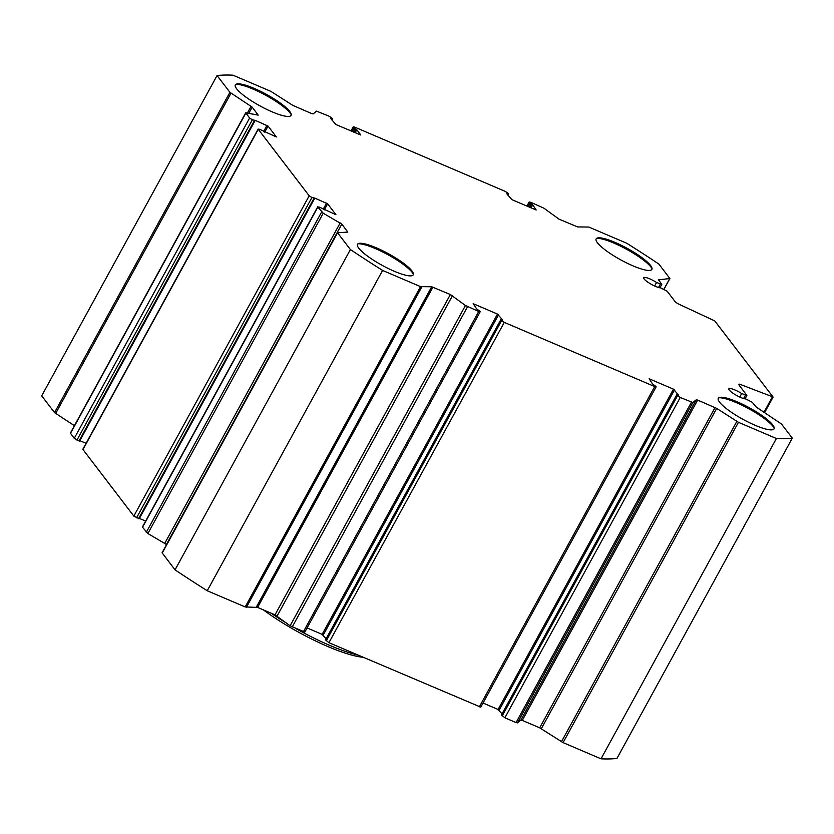 <?xml version="1.0" encoding="UTF-8"?>
<svg xmlns="http://www.w3.org/2000/svg" width="834" height="834" viewBox="0 0 834 834"><rect width="100%" height="100%" fill="white"/><g stroke="black" fill="none" stroke-linecap="round" stroke-linejoin="round"><path stroke-width="1.25" d="M650.562 265.462A31.755 6.599 28.7 0 0 624.02 246.655A31.755 6.599 28.7 0 0 597.457 237.992A31.755 6.599 28.7 0 0 620.83 259.916A31.755 6.599 28.7 0 0 651.896 267.797A31.755 6.599 28.7 0 0 650.562 265.462M772.732 424.892A31.755 6.599 28.7 0 0 746.19 406.085A31.755 6.599 28.7 0 0 719.627 397.422A31.755 6.599 28.7 0 0 743 419.356A31.755 6.599 28.7 0 0 774.067 427.227A31.755 6.599 28.7 0 0 772.732 424.892M411.913 270.904A31.755 6.599 28.7 0 0 385.371 252.097A31.755 6.599 28.7 0 0 358.818 243.434A31.755 6.599 28.7 0 0 382.191 265.358A31.755 6.599 28.7 0 0 413.247 273.239A31.755 6.599 28.7 0 0 411.913 270.904M289.742 111.464A31.755 6.599 28.7 0 0 263.2 92.657A31.755 6.599 28.7 0 0 236.637 84.005A31.755 6.599 28.7 0 0 260.02 105.928A31.755 6.599 28.7 0 0 291.076 113.81A31.755 6.599 28.7 0 0 289.742 111.464M739.602 384.172L738.486 384.297L746.889 395.431L741.676 393.554A10.185 2.116 -151.3 0 0 728.853 388.811A10.185 2.116 -151.3 0 0 735.202 394.659A10.185 2.116 -151.3 0 0 745.794 398.933L752.278 402.301L756.292 407.075L781.489 424.037L792.3 438.152A353.929 73.59 -151.3 0 1 776.391 438.507L738.444 422.317L716.698 408.389L697.651 400.08L696.234 399.778L692.846 402.551L680.242 397.474L677.531 395.712L676.801 394.701L678.522 395.055L673.455 389.155L649.133 378.772L652.574 383.984L656.035 386.549L654.7 386.569L504.289 322.383L501.578 320.621L500.848 319.61L502.568 319.964L497.502 314.064L473.18 303.68L476.621 308.882L480.092 311.447L478.747 311.478L465.455 305.505L450.36 294.538L431.72 286.76L420.544 286.635L382.597 270.445A353.929 73.59 -151.3 0 1 350.405 249.554L337.551 232.78L347.809 232.092L341.815 224.106L323.238 213.223L317.848 207.061L319.182 207.03L335.925 214.703L327.647 203.83L314.804 198.106L311.906 197.543L309.195 195.782L258.269 129.322L259.603 129.291L276.346 136.953L268.068 126.09L255.225 120.367L252.337 119.794L249.616 118.032L245.728 112.788L258.186 115.134L252.191 107.138L229.913 92.313L217.059 75.55A353.929 73.59 -151.3 0 1 232.967 75.185L270.914 91.375L292.671 105.303L311.718 113.612L313.125 113.914L316.513 111.141L329.128 116.218L331.838 117.98L332.558 118.991L330.837 118.636L335.904 124.537L360.809 135.025L356.785 129.718L354.012 128.05L353.22 126.851L354.669 127.122L505.07 191.309L507.781 193.071L508.511 194.093L506.791 193.738L511.857 199.628L536.179 210.012L532.738 204.81L529.277 202.245L530.612 202.214L543.904 208.187L558.999 219.154L577.649 226.931L588.814 227.056L626.761 243.247A353.929 73.59 -151.3 0 1 658.964 264.138L669.869 278.546L658.547 279.817L661.779 284.373L656.566 282.486A10.185 2.116 -151.3 0 0 643.744 277.743A10.185 2.116 -151.3 0 0 650.093 283.602A10.185 2.116 -151.3 0 0 660.684 287.866L667.169 291.233L675.477 302.075L677.969 303.743L714.748 320.913L773.003 396.953L739.602 384.172L739.101 385.099M792.3 438.152L616.941 758.45A353.929 73.59 -151.3 0 1 601.033 758.815L563.086 742.625L539.692 727.821L522.282 720.388L520.875 720.086L517.487 722.859L516.069 722.557L504.872 717.782L501.557 714.978M502.037 713.904L498.096 709.463L483.032 703.031M656.139 386.84L480.78 707.149L328.93 642.691L325.614 639.876M326.094 638.813L322.143 634.372L307.079 627.939M480.186 311.749L304.827 632.057L290.096 625.813L275.001 614.846L257.591 607.423L245.186 606.944L207.239 590.753A353.929 73.59 -151.3 0 1 175.036 569.862L162.088 552.796L337.457 232.488M166.581 544.581L147.879 533.531L142.385 527.067L317.744 206.769M145.669 521.073L139.382 518.394M139.111 518.696L133.836 516.09L82.806 449.328L258.165 129.02M86.09 443.323L79.803 440.644M79.532 440.957L74.257 438.34L70.369 433.096L245.728 112.788M74.414 425.694L54.544 412.622L41.7 395.848L217.059 75.55M656.566 282.486L654.648 285.999M350.405 249.554L175.036 569.862M382.597 270.445L207.239 590.753M776.391 438.507L601.033 758.815M741.676 393.554L739.758 397.067M652.042 268.652A33.214 6.901 28.7 0 0 651.093 267.224A33.214 6.901 28.7 0 0 624.833 248.344A33.214 6.901 28.7 0 0 596.664 238.336M774.213 428.082A33.214 6.901 28.7 0 0 773.264 426.664A33.214 6.901 28.7 0 0 747.003 407.774A33.214 6.901 28.7 0 0 718.835 397.766M413.393 274.094A33.214 6.901 28.7 0 0 412.444 272.666A33.214 6.901 28.7 0 0 386.184 253.786A33.214 6.901 28.7 0 0 358.015 243.778M291.222 114.654A33.214 6.901 28.7 0 0 290.274 113.236A33.214 6.901 28.7 0 0 264.013 94.346A33.214 6.901 28.7 0 0 235.845 84.338M271.05 613.167A77.572 16.127 28.7 0 0 286.354 623.008M296.018 628.648A77.572 16.127 28.7 0 0 357.942 655.076M263.44 609.915A75.154 15.627 28.7 0 0 363.03 657.244M660.34 284.102L658.495 287.469M669.712 278.629L663.906 289.242M529.277 202.245L527.13 206.154M529.955 203.142L528.089 206.561M531.039 203.84L529.277 207.072M531.654 204.101L529.882 207.332M532.738 204.81L531.081 207.833M507.937 193.978L507.541 194.708M353.324 127.154L351.187 131.063M354.012 128.05L352.136 131.47M355.096 128.749L353.335 131.97M355.701 129.009L353.939 132.231M356.785 129.718L355.128 132.742M331.984 118.887L331.588 119.616M229.913 92.313L54.544 412.622M230.987 93.2L55.628 413.508M251.107 106.252L247.417 112.997M252.191 107.138L248.824 113.288M245.832 113.09L70.463 433.388M249.616 118.032L74.257 438.34M252.337 119.794L76.968 440.102M254.36 120.659L79.001 440.967M255.225 120.367L79.866 440.675M266.984 125.381L263.575 131.616M268.068 126.09L264.753 132.147M258.269 129.322L82.91 449.62M309.195 195.782L133.836 516.09M311.906 197.543L136.547 517.841M313.938 198.409L138.569 518.706M314.804 198.106L139.445 518.414M326.563 203.131L323.154 209.355M327.647 203.83L324.332 209.897M317.848 207.061L142.478 527.369M321.632 212.013L146.273 532.321M323.238 213.223L147.879 533.531M340.209 222.897L164.84 543.205M341.815 224.106L166.456 544.414M337.551 232.78L162.192 553.088M420.544 286.635L245.186 606.944M421.775 286.99L246.416 607.298M431.72 286.76L256.351 607.069M432.95 287.115L257.591 607.423M450.36 294.538L275.001 614.846M452.455 295.736L277.096 616.045M465.455 305.505L290.096 625.813M467.551 306.703L292.192 627.012M478.747 311.478L303.388 631.786M497.502 314.064L322.143 634.372M498.586 314.762L323.227 635.07M500.89 319.724L325.531 640.032M501.578 320.621L326.219 640.929M504.289 322.383L328.93 642.691M654.7 386.569L479.331 706.878M673.455 389.155L498.096 709.463M674.539 389.853L499.18 710.161M676.843 394.816L501.474 715.124M677.531 395.712L502.162 716.02M680.242 397.474L504.872 717.782M691.438 402.249L516.069 722.557M692.846 402.551L517.487 722.859M696.234 399.778L520.875 720.086M697.651 400.08L522.282 720.388M715.061 407.513L539.692 727.821M716.698 408.389L541.329 728.697M736.808 421.441L561.449 741.749M738.444 422.317L563.086 742.625M745.45 395.17L743.605 398.537M772.336 397.015L764.007 412.225M659.903 287.803L661.779 284.373M664 289.273L669.869 278.546M526.921 206.061L529.173 201.943M507.906 195.187L508.511 194.093M350.968 130.969L353.22 126.851M331.963 120.096L332.558 118.991M79.574 441.071L254.933 120.763M139.153 518.821L314.512 198.513M325.489 639.907L500.848 319.61M501.442 715.009L676.801 394.701M745.012 398.861L746.889 395.431M764.59 412.611L773.066 397.13"/></g></svg>
